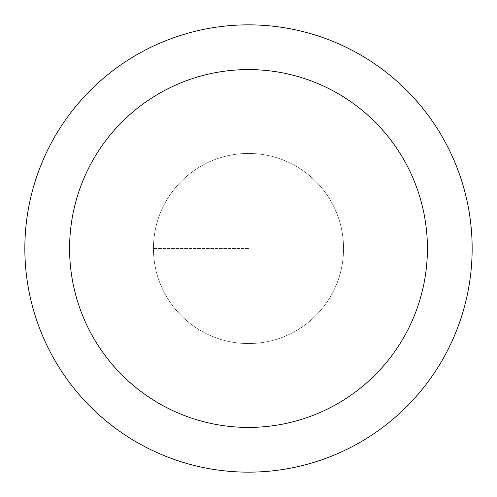 <?xml version="1.0" encoding="UTF-8"?>
<svg xmlns="http://www.w3.org/2000/svg" width="497" height="497" viewBox="0 0 497 497"><rect width="100%" height="100%" fill="white"/><g stroke="black" fill="none" stroke-linecap="round" stroke-linejoin="round"><path stroke-width="0.37" stroke-dasharray="2.48 1.86" d="M248.5 343.551A95.051 95.051 0 0 0 343.551 248.5A95.051 95.051 0 0 0 248.5 153.449A95.051 95.051 0 0 1 343.551 248.5A95.051 95.051 0 0 1 248.5 343.551A95.051 95.051 0 0 1 153.449 248.5A95.051 95.051 0 0 1 248.5 153.449A95.051 95.051 0 0 0 153.449 248.5A95.051 95.051 0 0 0 248.5 343.551A95.051 95.051 0 0 0 343.551 248.5A95.051 95.051 0 0 0 248.5 153.449A95.051 95.051 0 0 1 343.551 248.5A95.051 95.051 0 0 1 248.5 343.551A95.051 95.051 0 0 1 153.449 248.5A95.051 95.051 0 0 1 248.5 153.449A95.051 95.051 0 0 0 153.449 248.5A95.051 95.051 0 0 0 248.5 343.551M248.5 24.85A223.65 223.65 0 0 0 24.85 248.5A223.65 223.65 0 0 0 248.5 472.15A223.65 223.65 0 0 0 472.15 248.5A223.65 223.65 0 0 0 248.5 24.85M248.5 248.5L153.449 248.5L248.5 248.5"/><path stroke-width="0.75" d="M248.5 24.85A223.65 223.65 0 0 1 472.15 248.5A223.65 223.65 0 0 1 248.5 472.15A223.65 223.65 0 0 1 24.85 248.5A223.65 223.65 0 0 1 248.5 24.85M248.5 427.42A178.92 178.92 0 0 1 69.58 248.5A178.92 178.92 0 0 1 248.5 69.58A178.92 178.92 0 0 1 427.42 248.5A178.92 178.92 0 0 1 248.5 427.42"/></g></svg>
